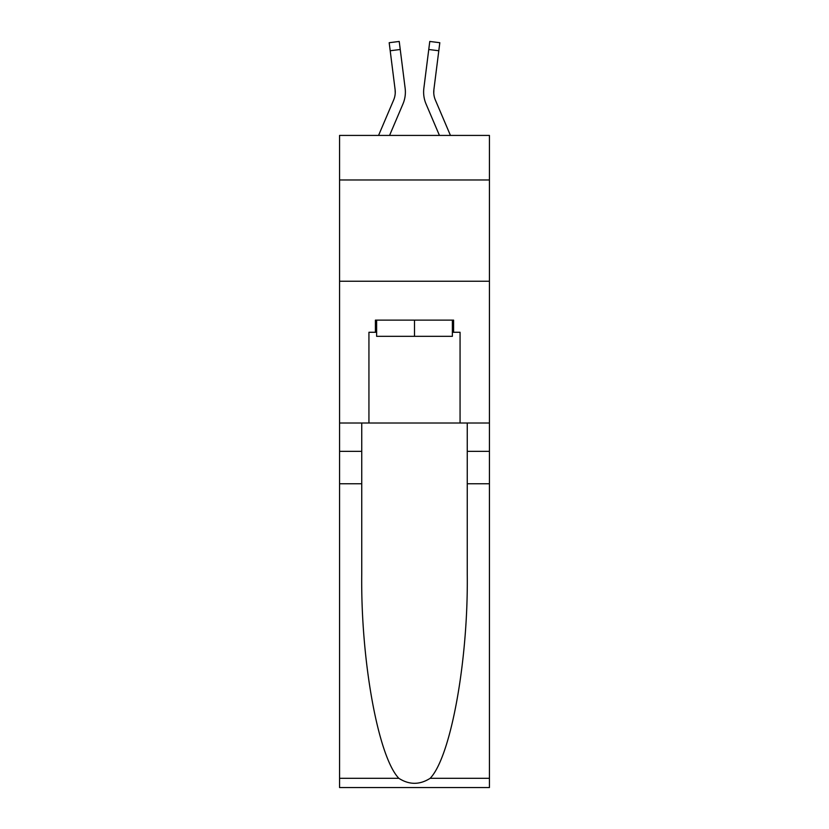 <?xml version="1.0" encoding="UTF-8"?>
<svg xmlns="http://www.w3.org/2000/svg" width="829" height="829" viewBox="0 0 829 829"><rect width="100%" height="100%" fill="white"/><g stroke="black" fill="none" stroke-linecap="round" stroke-linejoin="round"><path stroke-width="1.24" d="M489.431 179.976L489.431 135.417L339.569 135.417L339.569 179.976L489.431 179.976L489.431 423.008L460.064 423.008L460.064 332.274L453.587 332.274L453.587 320.129L375.413 320.129L375.413 332.274L376.625 332.274M339.569 483.763L361.745 483.763L361.745 574.082C360.667 660.402 378.179 756.846 398.832 778.307C409.267 784.97 419.712 784.97 430.168 778.307L489.431 778.307L489.431 787.55L339.569 787.55L339.569 179.976M389.568 135.417L402.956 103.977A30.383 30.383 -32.2 0 0 405.143 88.278L400.241 49.491L390.2 50.756L389.184 42.714L399.226 41.45L400.241 49.491M378.563 135.417L393.64 100.019A20.248 20.248 -19.3 0 0 395.257 92.123A20.248 20.248 -32.2 0 1 393.64 100.019A20.248 20.248 -32.2 0 0 395.257 92.123A20.248 20.248 -32.2 0 1 393.64 100.019A20.248 20.248 -32.2 0 0 395.257 92.123A20.248 20.248 -32.2 0 1 393.64 100.019A20.248 20.248 -32.2 0 0 395.257 92.123A20.248 20.248 -32.2 0 1 393.64 100.019A20.248 20.248 -32.2 0 0 395.257 92.123A20.248 20.248 -32.2 0 1 393.64 100.019A20.248 20.248 -32.2 0 0 395.257 92.123A20.248 20.248 -32.2 0 1 393.64 100.019A20.248 20.248 -32.2 0 0 395.257 92.123A20.248 20.248 -32.2 0 1 393.64 100.019A20.248 20.248 -32.2 0 0 395.257 92.123A20.248 20.248 -32.2 0 1 393.64 100.019A20.248 20.248 -32.2 0 0 395.257 92.123A20.248 20.248 -32.2 0 1 393.64 100.019A20.248 20.248 -32.2 0 0 395.257 92.123A20.248 20.248 -32.2 0 1 393.64 100.019A20.248 20.248 -32.2 0 0 395.257 92.123A20.248 20.248 -32.2 0 1 393.64 100.019A20.248 20.248 -32.2 0 0 395.257 92.123A20.248 20.248 -32.2 0 1 393.64 100.019A20.248 20.248 -32.2 0 0 395.257 92.123A20.248 20.248 -32.2 0 1 393.64 100.019A20.248 20.248 -32.2 0 0 395.257 92.123A20.248 20.248 -32.2 0 1 393.64 100.019A20.248 20.248 -32.2 0 0 395.257 92.123A20.248 20.248 -32.2 0 1 393.64 100.019A20.248 20.248 -32.2 0 0 395.257 92.123A20.248 20.248 -32.2 0 1 393.64 100.019A20.248 20.248 -32.2 0 0 395.257 92.123A20.248 20.248 -32.2 0 1 393.64 100.019A20.248 20.248 -32.2 0 0 395.257 92.123A20.248 20.248 -32.2 0 1 393.64 100.019A20.248 20.248 -32.2 0 0 395.257 92.123A20.248 20.248 -32.2 0 1 393.64 100.019A20.248 20.248 -32.2 0 0 395.257 92.123A20.248 20.248 -32.2 0 1 393.64 100.019A20.248 20.248 -32.2 0 0 395.257 92.123A20.248 20.248 -32.2 0 1 393.64 100.019A20.248 20.248 -32.2 0 0 395.257 92.123A20.248 20.248 -32.2 0 1 393.64 100.019A20.248 20.248 -32.2 0 0 395.257 92.123A20.248 20.248 -32.2 0 1 393.64 100.019A20.248 20.248 -32.2 0 0 395.257 92.123A20.248 20.248 -32.2 0 1 393.64 100.019A20.248 20.248 -32.2 0 0 395.257 92.123A20.248 20.248 -32.2 0 1 393.64 100.019A20.248 20.248 -32.2 0 0 395.257 92.123A20.248 20.248 -32.2 0 1 393.64 100.019A20.248 20.248 -32.2 0 0 395.257 92.123A20.248 20.248 -32.2 0 1 393.64 100.019A20.248 20.248 -32.2 0 0 395.257 92.123A20.248 20.248 -32.2 0 1 393.64 100.019A20.248 20.248 -32.2 0 0 395.257 92.123A20.248 20.248 -32.2 0 1 393.64 100.019A20.248 20.248 -32.2 0 0 395.257 92.123A20.248 20.248 -32.2 0 1 393.64 100.019A20.248 20.248 -32.2 0 0 395.257 92.123A20.248 20.248 -32.2 0 1 393.64 100.019A20.248 20.248 -32.2 0 0 395.257 92.123A20.248 20.248 -32.2 0 1 393.64 100.019A20.248 20.248 -32.2 0 0 395.257 92.123A20.248 20.248 -32.2 0 1 393.64 100.019A20.248 20.248 -32.2 0 0 395.257 92.123A20.248 20.248 -32.2 0 1 393.64 100.019A20.248 20.248 -32.2 0 0 395.257 92.123A20.248 20.248 -32.2 0 1 393.64 100.019A20.248 20.248 -32.2 0 0 395.101 89.542L390.2 50.756M404.998 87.055L405.143 88.278M450.437 135.417L435.36 100.019A20.248 20.248 19.3 0 1 433.743 92.112A20.248 20.248 32.2 0 0 435.36 100.019A20.248 20.248 32.2 0 1 433.743 92.112A20.248 20.248 32.2 0 0 435.36 100.019A20.248 20.248 32.2 0 1 433.743 92.112A20.248 20.248 32.2 0 0 435.36 100.019A20.248 20.248 32.2 0 1 433.743 92.112A20.248 20.248 32.2 0 0 435.36 100.019A20.248 20.248 32.2 0 1 433.743 92.112A20.248 20.248 32.2 0 0 435.36 100.019A20.248 20.248 32.2 0 1 433.743 92.112A20.248 20.248 32.2 0 0 435.36 100.019A20.248 20.248 32.2 0 1 433.743 92.112A20.248 20.248 32.2 0 0 435.36 100.019A20.248 20.248 32.2 0 1 433.743 92.112A20.248 20.248 32.2 0 0 435.36 100.019A20.248 20.248 32.2 0 1 433.743 92.112A20.248 20.248 32.2 0 0 435.36 100.019A20.248 20.248 32.2 0 1 433.743 92.112A20.248 20.248 32.2 0 0 435.36 100.019A20.248 20.248 32.2 0 1 433.743 92.112A20.248 20.248 32.2 0 0 435.36 100.019A20.248 20.248 32.2 0 1 433.743 92.112A20.248 20.248 32.2 0 0 435.36 100.019A20.248 20.248 32.2 0 1 433.743 92.112A20.248 20.248 32.2 0 0 435.36 100.019A20.248 20.248 32.2 0 1 433.743 92.112A20.248 20.248 32.2 0 0 435.36 100.019A20.248 20.248 32.2 0 1 433.743 92.112A20.248 20.248 32.2 0 0 435.36 100.019A20.248 20.248 32.2 0 1 433.743 92.112A20.248 20.248 32.2 0 0 435.36 100.019A20.248 20.248 32.2 0 1 433.743 92.112A20.248 20.248 32.2 0 0 435.36 100.019A20.248 20.248 32.2 0 1 433.743 92.112A20.248 20.248 32.2 0 0 435.36 100.019A20.248 20.248 32.2 0 1 433.743 92.112A20.248 20.248 32.2 0 0 435.36 100.019A20.248 20.248 32.2 0 1 433.743 92.112A20.248 20.248 32.2 0 0 435.36 100.019A20.248 20.248 32.2 0 1 433.743 92.112A20.248 20.248 32.2 0 0 435.36 100.019A20.248 20.248 32.2 0 1 433.743 92.112A20.248 20.248 32.2 0 0 435.36 100.019A20.248 20.248 32.2 0 1 433.743 92.112A20.248 20.248 32.2 0 0 435.36 100.019A20.248 20.248 32.2 0 1 433.743 92.112A20.248 20.248 32.2 0 0 435.36 100.019A20.248 20.248 32.2 0 1 433.743 92.112A20.248 20.248 32.2 0 0 435.36 100.019A20.248 20.248 32.2 0 1 433.743 92.112A20.248 20.248 32.2 0 0 435.36 100.019A20.248 20.248 32.2 0 1 433.743 92.112A20.248 20.248 32.2 0 0 435.36 100.019A20.248 20.248 32.2 0 1 433.743 92.112A20.248 20.248 32.2 0 0 435.36 100.019A20.248 20.248 32.2 0 1 433.743 92.112A20.248 20.248 32.2 0 0 435.36 100.019A20.248 20.248 32.2 0 1 433.743 92.112A20.248 20.248 32.2 0 0 435.36 100.019A20.248 20.248 32.2 0 1 433.743 92.112A20.248 20.248 32.2 0 0 435.36 100.019A20.248 20.248 32.2 0 1 433.743 92.112A20.248 20.248 32.2 0 0 435.36 100.019A20.248 20.248 32.2 0 1 433.743 92.112A20.248 20.248 32.2 0 0 435.36 100.019A20.248 20.248 32.2 0 1 433.743 92.112A20.248 20.248 32.2 0 0 435.36 100.019A20.248 20.248 32.2 0 1 433.743 92.112A20.248 20.248 32.2 0 0 435.36 100.019A20.248 20.248 32.2 0 1 433.899 89.542L438.8 50.756L428.759 49.491L429.774 41.45L439.816 42.714L429.774 41.45L439.816 42.714L429.774 41.45L439.816 42.714L429.774 41.45L439.816 42.714L429.774 41.45L439.816 42.714L429.774 41.45L439.816 42.714L429.774 41.45L439.816 42.714L429.774 41.45L439.816 42.714L429.774 41.45L439.816 42.714L429.774 41.45L439.816 42.714L429.774 41.45L439.816 42.714L429.774 41.45L439.816 42.714L429.774 41.45L439.816 42.714L429.774 41.45L439.816 42.714L429.774 41.45L439.816 42.714L429.774 41.45L439.816 42.714L429.774 41.45L439.816 42.714L429.774 41.45L439.816 42.714L429.774 41.45L439.816 42.714L429.774 41.45L439.816 42.714L429.774 41.45L439.816 42.714L429.774 41.45L439.816 42.714L429.774 41.45L439.816 42.714L429.774 41.45L439.816 42.714L429.774 41.45L439.816 42.714L429.774 41.45L439.816 42.714L429.774 41.45L439.816 42.714L429.774 41.45L439.816 42.714L429.774 41.45L439.816 42.714L429.774 41.45L439.816 42.714L429.774 41.45L439.816 42.714L429.774 41.45L439.816 42.714L429.774 41.45L439.816 42.714L429.774 41.45L439.816 42.714L429.774 41.45L439.816 42.714L429.774 41.45L439.816 42.714L429.774 41.45L439.816 42.714L429.774 41.45L439.816 42.714L429.774 41.45L439.816 42.714L429.774 41.45L439.816 42.714L429.774 41.45L439.816 42.714L429.774 41.45L439.816 42.714L429.774 41.45L439.816 42.714L429.774 41.45L439.816 42.714L429.774 41.45L439.816 42.714L429.774 41.45L439.816 42.714L429.774 41.45L439.816 42.714L429.774 41.45L439.816 42.714L429.774 41.45L439.816 42.714L429.774 41.45L439.816 42.714L429.774 41.45L439.816 42.714L438.8 50.756M439.432 135.417L426.044 103.977A30.383 30.383 32.2 0 1 423.857 88.278L428.759 49.491M433.764 93.066L433.899 89.542L433.764 93.066M452.375 320.129L452.375 336.325L376.625 336.325L376.625 320.129M414.5 320.129L414.5 336.325M430.168 778.307C450.821 756.846 468.333 660.402 467.255 574.082L467.255 423.008M467.255 483.763L489.431 483.763L489.431 423.008M361.745 423.008L361.745 483.763M489.431 778.307L489.431 483.763M339.569 423.008L368.936 423.008L368.936 332.274L375.413 332.274M339.569 281.238L489.431 281.238M368.936 423.008L460.064 423.008M452.375 332.274L453.587 332.274M395.236 93.066L395.101 89.542L395.236 93.066M423.65 93.563L423.609 92.071M423.857 88.278L424.002 87.055M439.816 42.714L429.774 41.45M467.255 451.359L489.431 451.359M361.745 451.359L339.569 451.359M339.569 778.307L398.832 778.307M389.184 42.714L399.226 41.45"/></g></svg>
